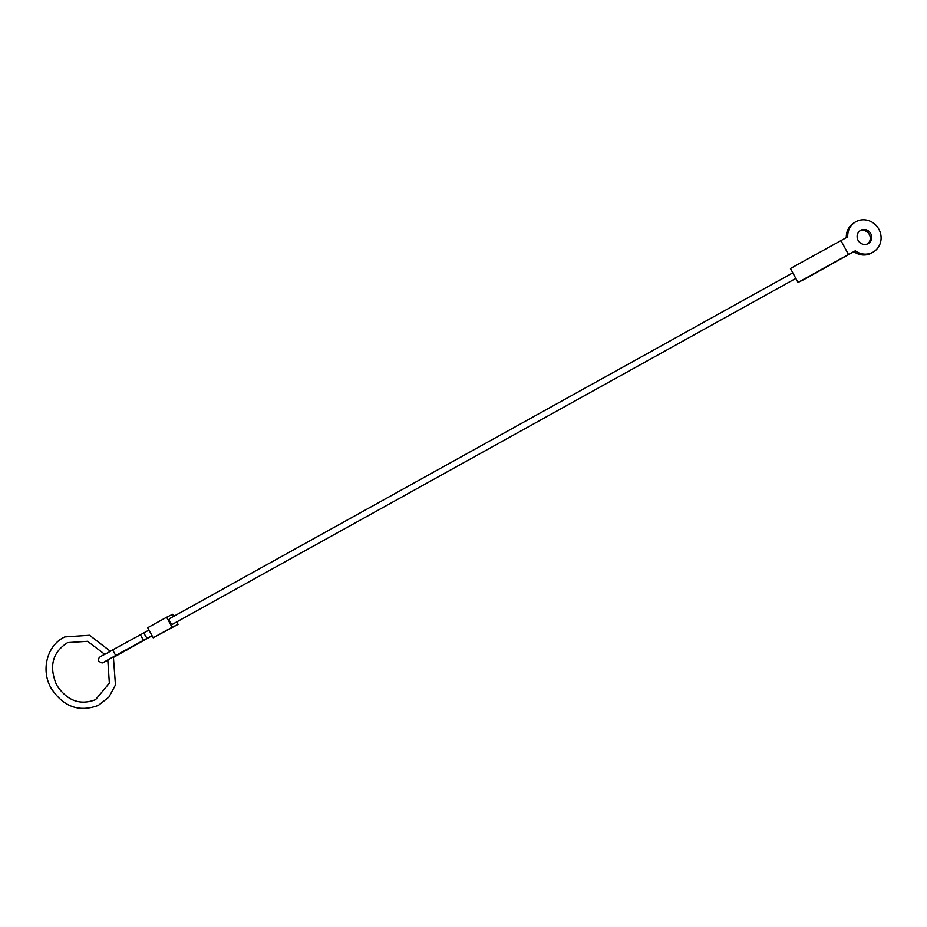 <?xml version="1.0" encoding="UTF-8"?>
<svg xmlns="http://www.w3.org/2000/svg" width="927" height="927" viewBox="0 0 927 927"><rect width="100%" height="100%" fill="white"/><g stroke="black" fill="none" stroke-linecap="round" stroke-linejoin="round"><path stroke-width="1.39" d="M795.829 278.424L172.7 624.149A3.175 1.333 -119 0 1 169.965 621.959A3.175 1.333 -119 0 1 169.618 618.599L792.805 272.839M153.175 637.776L172.098 627.278L166.64 617.231L147.717 627.718L153.175 637.776L178.077 624.346L176.756 621.901M166.64 617.231L172.631 614.3L173.72 616.316M172.098 627.278L178.077 624.346M855.308 250.823A17.474 16.396 58.4 0 0 873.558 251.854A17.474 16.396 58.4 0 0 878.877 229.247A17.474 16.396 58.4 0 0 855.262 222.074A17.474 16.396 58.4 0 0 847.73 236.86L790.441 268.506L798.02 282.457L804.01 279.537L855.308 250.823L848.472 254.473L840.893 240.51M873.558 251.854L872.156 252.712A17.474 16.396 -121.6 0 1 853.906 251.68M870.72 233.592A7.625 7.149 -121.6 0 1 868.402 243.465A7.625 7.149 -121.6 0 1 858.101 240.336A7.625 7.149 -121.6 0 1 860.418 230.464A7.625 7.149 -121.6 0 1 870.72 233.592M867.672 243.847A7.625 7.149 58.4 0 0 859.746 230.939M846.328 237.613A17.474 16.396 -121.6 0 1 853.86 222.944L855.262 222.074M848.472 254.473L798.02 282.457M152.016 635.621L148.007 637.846A3.175 1.321 -119 0 1 148.007 637.846L115.69 655.493L112.654 649.908C101.008 657.162 97.509 656.096 98.853 661.368L102.109 663.002L107.995 660.291M152.086 635.76L150.614 636.571A3.175 1.344 -119 0 1 150.614 636.571L146.814 638.703A3.175 2.213 -119.6 0 1 146.756 638.738A3.175 2.213 -119.6 0 1 146.072 638.912M143.465 640.348L140.429 634.763L144.925 632.295A3.175 1.321 -119 0 1 144.948 632.272M148.007 637.846A3.175 1.321 -119 0 1 147.984 637.857A3.175 1.321 -119 0 1 145.272 635.644A3.175 1.321 -119 0 1 144.925 632.295L148.98 630.036M127.08 649.908A3.175 2.213 -119.6 0 1 127.034 649.943A3.175 2.213 -119.6 0 1 126.976 649.978A3.175 2.213 -119.6 0 1 125.632 650.07M146.814 638.703L113.627 657.313M140.429 634.763L112.654 649.908M103.65 662.295L115.69 655.493M110.29 651.206L89.571 635.262L64.832 636.907C47.184 644.914 40.579 669.943 51.043 688.066C63.233 706.768 78.992 712.55 98.32 705.412L108.922 697.081L115.469 684.949L113.372 656.756M104.728 654.3L87.532 641.287L67.625 642.608C52.445 652.272 48.772 666.42 56.628 685.03C66.929 700.673 79.896 705.563 95.527 699.7L109.363 683.187L107.799 659.862"/></g></svg>
